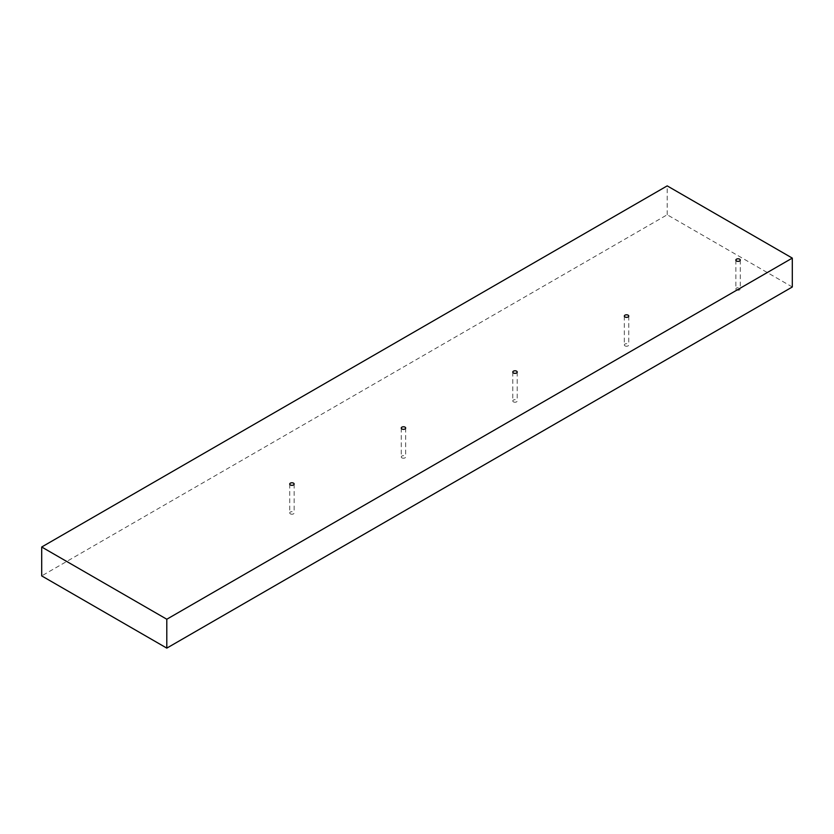 <?xml version="1.0" encoding="UTF-8"?>
<svg xmlns="http://www.w3.org/2000/svg" width="834" height="834" viewBox="0 0 834 834"><rect width="100%" height="100%" fill="white"/><g stroke="black" fill="none" stroke-linecap="round" stroke-linejoin="round"><path stroke-width="0.63" stroke-dasharray="4.17 3.13" d="M792.3 286.99L667.2 214.765L41.7 575.898M667.2 214.765L667.2 185.878M290.368 513.848A2.21 1.272 180 0 1 289.721 512.941A2.21 1.272 180 0 1 291.931 511.669A2.21 1.272 180 0 1 294.141 512.941A2.21 1.272 180 0 1 292.776 514.13A2.21 1.272 180 0 1 290.368 513.848M401.905 457.856A2.21 1.272 180 0 1 401.258 456.949A2.21 1.272 180 0 1 403.468 455.677A2.21 1.272 180 0 1 405.678 456.949A2.21 1.272 180 0 1 404.313 458.127A2.21 1.272 180 0 1 401.905 457.856M513.442 401.863A2.21 1.272 180 0 1 512.795 400.956A2.21 1.272 180 0 1 515.005 399.674A2.21 1.272 180 0 1 517.216 400.956A2.21 1.272 180 0 1 515.85 402.134A2.21 1.272 180 0 1 513.442 401.863M624.979 345.86A2.21 1.272 180 0 1 624.332 344.963A2.21 1.272 180 0 1 626.543 343.681A2.21 1.272 180 0 1 628.753 344.963A2.21 1.272 180 0 1 627.387 346.141A2.21 1.272 180 0 1 624.979 345.86M736.505 289.867A2.21 1.272 180 0 1 735.859 288.971A2.21 1.272 180 0 1 738.069 287.688A2.21 1.272 180 0 1 740.29 288.971A2.21 1.272 180 0 1 738.924 290.149A2.21 1.272 180 0 1 736.505 289.867M289.721 484.054L289.721 512.941M294.141 484.054L294.141 512.941M401.258 428.061L401.258 456.949M405.678 428.061L405.678 456.949M512.795 372.068L512.795 400.956M517.216 372.068L517.216 400.956M624.332 316.065L624.332 344.963M628.753 316.065L628.753 344.963M735.859 260.072L735.859 288.971M740.29 260.072L740.29 288.971"/><path stroke-width="1.25" d="M166.8 619.235L166.8 648.122L41.7 575.898L41.7 547.01L166.8 619.235L792.3 258.102L667.2 185.878L41.7 547.01M166.8 648.122L792.3 286.99L792.3 258.102M290.368 484.961A2.21 1.272 180 0 1 289.721 484.054A2.21 1.272 180 0 1 291.931 482.782A2.21 1.272 180 0 1 294.141 484.054A2.21 1.272 180 0 1 292.776 485.232A2.21 1.272 180 0 1 290.368 484.961M401.905 428.968A2.21 1.272 180 0 1 401.258 428.061A2.21 1.272 180 0 1 403.468 426.779A2.21 1.272 180 0 1 405.678 428.061A2.21 1.272 180 0 1 404.313 429.239A2.21 1.272 180 0 1 401.905 428.968M513.442 372.965A2.21 1.272 180 0 1 512.795 372.068A2.21 1.272 180 0 1 515.005 370.786A2.21 1.272 180 0 1 517.216 372.068A2.21 1.272 180 0 1 515.85 373.246A2.21 1.272 180 0 1 513.442 372.965M624.979 316.972A2.21 1.272 180 0 1 624.332 316.065A2.21 1.272 180 0 1 626.543 314.793A2.21 1.272 180 0 1 628.753 316.065A2.21 1.272 180 0 1 627.387 317.254A2.21 1.272 180 0 1 624.979 316.972M736.505 260.979A2.21 1.272 180 0 1 735.859 260.072A2.21 1.272 180 0 1 738.069 258.801A2.21 1.272 180 0 1 740.29 260.072A2.21 1.272 180 0 1 738.924 261.25A2.21 1.272 180 0 1 736.505 260.979"/></g></svg>
